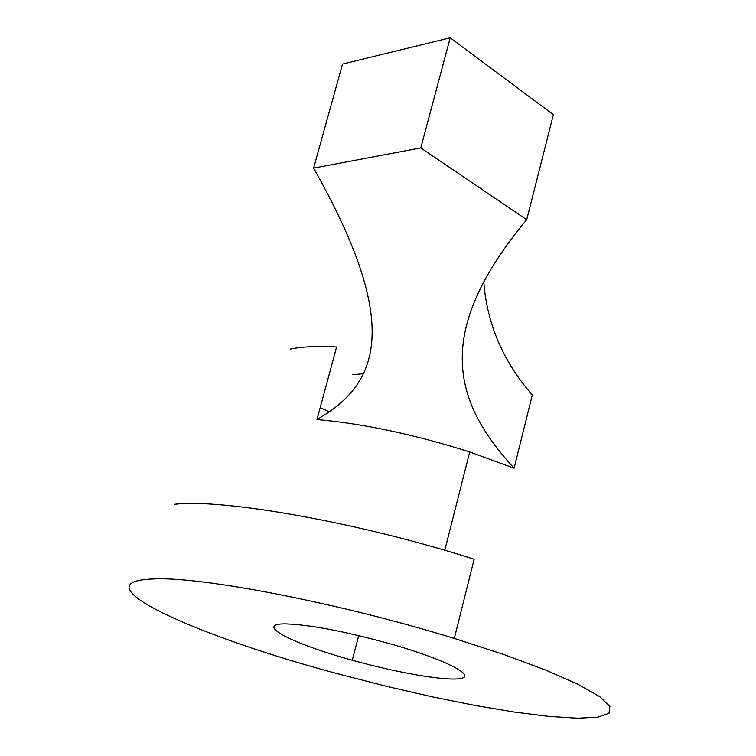 <?xml version="1.0" encoding="UTF-8"?>
<svg xmlns="http://www.w3.org/2000/svg" width="756" height="756" viewBox="0 0 756 756"><rect width="100%" height="100%" fill="white"/><g stroke="black" fill="none" stroke-linecap="round" stroke-linejoin="round"><path stroke-width="1.13" d="M454.299 638.414C339.907 603.071 200.245 576.204 153.118 578.983C75.846 581.704 197.184 636.769 341.788 674.853L387.176 686.486L432.045 696.796L474.957 705.433L514.467 712.076L549.092 716.423L577.338 718.2L597.75 717.189L608.977 713.267L609.912 706.387L599.773 696.692L578.312 684.454L545.974 670.185L503.968 654.554L454.299 638.414L474.135 559.251C361.009 522.821 221.933 498.223 174.182 504.365M285.985 623.889C311.661 624.843 348.1 631.978 395.312 645.293C445.69 659.997 475.155 675.24 461.472 678.34C448.431 681.628 398.818 673.218 352.268 660.224C292.128 643.8 252.684 623.36 285.985 623.889M313.617 168.097L342.515 64.062L450.198 37.8L420.79 147.921L313.617 168.097C402.92 326.365 378.558 384.228 316.991 419.542L336.6 346.976C317.199 345.936 301.71 346.654 290.153 349.13M483.783 282.101C487.006 323.984 503.184 361.614 532.309 395.001L514.089 468.2C454.035 402.57 431.846 333.746 526.705 219.694L553.373 114.685L450.198 37.8M526.705 219.694L420.79 147.921M514.089 468.2L469.712 451.975C414.647 434.53 363.74 423.719 316.991 419.542M363.655 373.634L352.702 374.759M329.314 411.897L320.213 407.616M358.684 635.598L352.268 660.224M469.712 451.975L444.764 550.283"/></g></svg>
